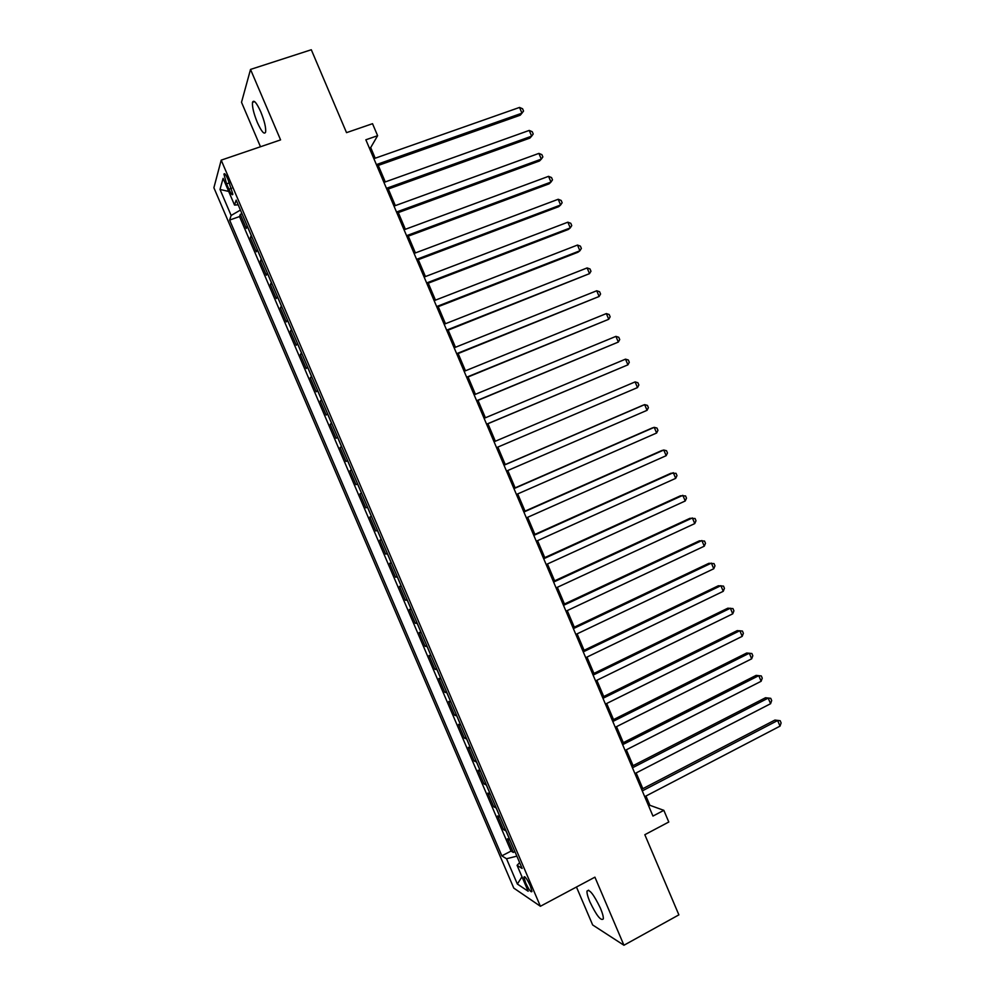 <?xml version="1.0" encoding="UTF-8"?>
<svg xmlns="http://www.w3.org/2000/svg" width="995" height="995" viewBox="0 0 995 995"><rect width="100%" height="100%" fill="white"/><g stroke="black" fill="none" stroke-linecap="round" stroke-linejoin="round"><path stroke-width="1.49" d="M600.42 908.199C593.754 894.418 589.276 888.709 587 891.085C586.801 893.187 587.759 896.769 589.873 901.831C596.465 915.512 600.943 921.208 603.306 918.92C603.505 916.83 602.547 913.261 600.42 908.199M260.777 111.863C256.548 102.609 253.787 99.425 252.506 102.311C252.071 106.714 253.7 113.467 257.369 122.547C261.561 131.763 264.322 134.934 265.628 132.061C266.075 127.733 264.446 120.992 260.777 111.863M530.31 885.848C526.977 878.821 524.85 875.911 523.93 877.105L525.596 882.776C528.905 889.779 531.031 892.689 531.964 891.52L530.31 885.848M576.453 887.018L592.659 924.964L623.94 945.25L678.876 914.865L644.822 834.705L668.789 822.007L663.839 810.34L649.897 805.303L645.966 796.037M213.888 187.756L513.781 888.1L540.397 906.271L221.201 160.145L213.888 187.756M221.201 160.145L280.578 139.897L250.529 69.426L241.511 102.298L260.479 146.75M250.529 69.426L311.298 49.75L346.521 132.646L372.528 123.691L377.615 135.706L365.849 139.785L652.956 816.074L663.839 810.34M247.233 225.977L246.312 228.415L240.292 214.36L242.009 213.751M251.275 235.405L250.317 237.78L252.021 237.171M250.317 237.78L256.324 251.822L257.319 249.534M267.394 273.078L266.337 275.217L260.329 261.188L262.033 260.566M277.443 296.597L276.324 298.575L270.329 284.558L272.033 283.936M287.505 320.091L286.311 321.92L280.329 307.915L282.02 307.281M297.542 343.561L296.299 345.24L290.304 331.248L291.995 330.601M307.567 367.006L306.261 368.536L300.279 354.556L301.97 353.909M317.592 390.426L316.223 391.806L310.241 377.839L311.933 377.18M327.604 413.82L326.173 415.052L320.203 401.109L321.882 400.438M337.603 437.191L336.111 438.285L330.141 424.343L331.82 423.671M347.591 460.548L346.036 461.481L340.079 447.563L341.745 446.879M357.578 483.881L355.949 484.664L350.004 470.759L351.67 470.063M367.541 507.176L365.861 507.823L359.916 493.93L361.571 493.221L357.503 483.906M365.861 507.823L367.516 507.114M371.533 516.492L369.817 517.077L375.762 530.957L377.416 530.236M381.495 539.763L379.717 540.198L385.65 554.066L387.291 553.344M391.433 563.021L389.605 563.307L395.525 577.15L397.167 576.416M401.371 586.242L399.48 586.378L405.4 600.221L407.03 599.475M411.296 609.45L409.343 609.438L415.251 623.256L416.893 622.509M421.221 632.633L419.193 632.472L425.101 646.277L426.731 645.519M431.121 655.78L429.044 655.481L434.939 669.274L436.569 668.516M441.021 678.913L438.882 678.466L444.777 692.246L446.394 691.475M450.909 702.035L448.708 701.438L454.591 715.206L456.22 714.422M460.784 725.119L458.521 724.372L464.404 738.128L466.021 737.345M470.66 748.178L468.334 747.295L474.205 761.038L475.821 760.242M480.51 771.225L478.122 770.192L484.005 783.923L485.61 783.115M490.361 794.246L487.911 793.065L493.781 806.783L495.386 805.975M500.199 817.243L497.687 815.925L503.557 829.619L505.149 828.798M226.574 183.864L228.875 189.224C231.051 194.013 232.382 195.692 232.867 194.236L227.93 179.212C225.753 174.423 224.435 172.757 223.95 174.2L226.574 183.864L229.497 182.844M519.639 862.653L517.077 865.327L522.126 868.461L236.163 200.107L234.534 205.069L238.178 204.808M517.077 865.327L528.171 891.259L517.35 884.033L506.53 858.76L501.841 855.849L229.634 220.069L231.138 215.455L220.007 189.448L223.104 178.366L234.534 205.069M240.292 214.36L239.521 216.562L511.044 851.086L513.321 852.441L514.912 851.608M510.037 840.215L507.462 838.748L513.321 852.441M506.107 831.024L503.557 829.619M496.269 808.039L493.781 806.783M486.431 785.043L484.005 783.923M476.568 762.008L474.205 761.038M466.717 738.962L464.404 738.128M456.842 715.89L454.591 715.206M446.954 692.794L444.777 692.246M437.066 669.672L434.939 669.274M427.166 646.526L425.101 646.277M417.253 623.355L415.251 623.256M407.328 600.172L405.4 600.221M397.403 576.951L395.525 577.15M387.453 553.717L385.65 554.066M377.503 530.459L375.762 530.957M359.916 493.93L361.496 493.234M350.004 470.759L351.583 469.876M340.079 447.563L341.596 446.544M330.141 424.343L331.609 423.173M320.203 401.109L321.596 399.779M310.241 377.839L311.584 376.371M300.279 354.556L301.56 352.939M290.304 331.248L291.523 329.482M280.329 307.915L281.473 305.987M270.329 284.558L271.411 282.493M260.329 261.188L261.349 258.961M623.94 945.25L594.91 877.167L540.397 906.271M375.202 158.205L370.7 147.583L377.615 135.706M642.845 788.674L636.153 772.928M633.069 765.665L626.34 749.807M623.305 742.643L616.514 726.661M613.517 719.596L606.676 703.49M603.729 696.525L596.838 680.294M593.915 673.428L586.975 657.086M584.102 650.32L577.112 633.84M574.289 627.173L567.237 610.582M564.451 604.015L557.349 587.299M554.613 580.831L547.461 563.991M544.762 557.623L537.561 540.658M534.9 534.39L527.636 517.3M525.024 511.131L517.711 493.918M515.136 487.861L507.786 470.523M505.249 464.553L497.836 447.091M495.348 441.233L487.923 423.721M485.398 417.776L477.998 400.363M475.423 394.294L468.073 376.968M465.449 370.799L458.135 353.561M455.461 347.267L448.185 330.129M445.462 323.723L438.223 306.659M435.462 300.154L428.26 283.177M425.437 276.548L418.273 259.67M415.412 252.929L408.286 236.151M405.375 229.285L398.286 212.594M395.326 205.617L388.286 189.013M385.276 181.923L378.262 165.419M369.369 148.056L370.7 147.583M648.665 805.95L649.897 805.303M240.429 210.069L231.138 215.455M239.521 216.562L229.634 220.069M511.044 851.086L501.841 855.849M506.53 858.76L516.853 856.148M228.701 191.438L220.007 189.448M517.35 884.033L521.989 876.806M376.931 165.891L520.248 115.196L521.965 113.169L376.396 164.61M519.539 107.423L522.586 108.766L523.544 111.067L521.965 113.169L519.539 107.423L373.871 158.678M386.955 189.498L529.887 138.094L531.641 136.166L386.458 188.329M529.228 130.42L532.238 131.713L533.208 134.014L531.641 136.166L529.228 130.42L383.946 182.396M396.968 213.079L539.514 160.966L541.317 159.125L396.52 212.022M538.892 153.392L541.889 154.648L542.86 156.936L541.317 159.125L538.892 153.392L394.008 206.102M406.967 236.636L549.14 183.826L550.969 182.073L406.569 235.691M548.556 176.339L551.541 177.558L552.499 179.846L550.969 182.073L548.556 176.339L404.057 229.77M416.967 260.168L558.742 206.649L560.62 204.995L416.606 259.334M558.207 199.274L561.168 200.443L562.138 202.731L560.62 204.995L558.207 199.274L414.094 253.426M426.942 283.687L568.344 229.459L570.259 227.905L426.631 282.953M567.859 222.183L570.794 223.303L571.752 225.591L570.259 227.905L567.859 222.183L424.131 277.058M436.917 307.169L577.946 252.245L579.898 250.777L436.656 306.559M577.486 245.056L580.408 246.138L581.366 248.427L579.898 250.777L577.486 245.056L434.143 300.652M446.879 330.638L589.513 273.637L446.655 330.129M587.112 267.929L590.01 268.961L590.968 271.237L589.513 273.637L587.112 267.929L444.156 324.233M456.829 354.083L599.127 296.473L456.655 353.673M596.726 290.764L599.612 291.759L600.57 294.035L599.127 296.473L596.726 290.764L454.155 347.79M466.767 377.503L608.741 319.283L466.643 377.204M606.341 313.587L609.189 314.532L610.146 316.808L608.741 319.283L606.341 313.587L464.155 371.322M476.704 400.898L618.33 342.069L476.63 400.711M615.93 336.372L618.766 337.28L619.723 339.556L618.33 342.069L615.93 336.372L474.13 394.828M486.63 424.268L627.92 364.842L486.592 424.181M625.519 359.145L628.342 360.016L629.288 362.279L627.92 364.842L625.519 359.145L484.105 418.323M637.484 387.59L638.852 384.99L637.894 382.714L635.096 381.906L494.055 441.78L635.096 381.906L637.484 387.59L496.555 447.638M504.017 465.212L644.661 404.629L647.061 410.313L506.492 471.07M503.967 465.113L642.459 405.462L644.661 404.629L647.446 405.4L648.404 407.676L647.061 410.313M513.955 488.632L654.225 427.34L656.613 433.012L516.43 494.478M513.855 488.421L651.974 428.074L654.225 427.34L656.986 428.061L657.944 430.337L656.613 433.012M523.88 512.027L663.777 450.026L666.165 455.685L526.367 517.873M523.743 511.704L661.488 450.66L663.777 450.026L666.513 450.71L667.471 452.974L666.165 455.685M533.805 535.397L673.317 472.687L675.704 478.346L536.28 541.23M533.619 534.962L670.991 473.234L676.04 473.334L676.986 475.585L675.704 478.346M543.718 558.742L682.844 495.323L685.232 500.982L546.193 564.563M543.481 558.195L680.481 495.784L685.555 495.92L686.5 498.184L685.232 500.982M553.618 582.063L692.371 517.947L694.746 523.594L556.093 587.883M553.344 581.416L689.97 518.308L695.057 518.507L696.002 520.758L694.746 523.594M563.506 605.358L701.885 540.546L704.261 546.193L565.981 611.179M563.182 604.612L699.448 540.807L704.547 541.056L705.492 543.307L704.261 546.193M573.381 628.629L711.388 563.12L713.763 568.754L575.856 634.449M573.02 627.77L708.913 563.294L714.024 563.593L714.982 565.844L713.763 568.754M583.257 651.874L720.877 585.669L723.253 591.304L585.719 657.695M582.846 650.917L718.365 585.756L723.502 586.105L724.447 588.343L723.253 591.304M593.119 675.107L730.367 608.206L732.73 613.828L595.582 680.916M592.672 674.038L727.818 608.194L732.967 608.592L733.912 610.83L732.73 613.828M602.97 698.316L739.845 630.706L742.208 636.34L605.433 704.112M602.472 697.147L737.258 630.619L742.432 631.054L743.377 633.305L742.208 636.34M612.808 721.499L749.31 653.205L751.673 658.814L615.271 727.283M612.273 720.218L746.685 653.018L751.872 653.504L752.817 655.742L751.673 658.814M622.646 744.658L758.762 675.667L761.125 681.276L625.096 750.441M622.062 743.277L756.1 675.394L761.312 675.928L762.257 678.167L761.125 681.276M756.1 675.394L761.312 675.928M632.459 767.792L768.215 698.104L770.578 703.714L634.922 773.575M631.837 766.299L765.516 697.744L770.752 698.328L771.685 700.567L770.578 703.714M765.516 697.744L770.752 698.328M642.272 790.901L777.655 720.529L780.018 726.139L644.723 796.672M641.601 789.309L774.918 720.069L780.167 720.703L781.112 722.942L780.018 726.139M774.918 720.069L780.167 720.703M251.225 235.492L247.195 226.064M509.925 840.166L505.995 830.974M500.099 817.193L496.169 808.002M490.261 794.197L486.331 785.005M480.423 771.187L476.481 761.971M470.56 748.153L466.618 738.937M460.697 725.094L456.755 715.865M450.822 702.01L446.867 692.769M440.934 678.901L436.979 669.66M431.046 655.78L427.079 646.514M421.134 632.621L417.166 623.355M411.221 609.45L407.253 600.172M401.296 586.254L397.328 576.963M391.358 563.033L387.391 553.742M381.421 539.787L377.441 530.484M371.458 516.517L367.478 507.201M351.521 469.914L347.529 460.585M341.534 446.581L337.541 437.24M331.546 423.223L327.542 413.87M321.534 399.841L317.529 390.475M311.522 376.433L307.517 367.055M301.497 353.001L297.493 343.623M291.46 329.544L287.455 320.154M281.423 306.074L277.406 296.672M271.361 282.568L267.344 273.165M261.299 259.048L257.27 249.633M231.636 188.266L228.875 189.224M588.654 890.189L587 891.085M254.633 101.602L252.506 102.311M524.701 876.707L523.93 877.105M224.882 173.889L223.95 174.2"/></g></svg>

